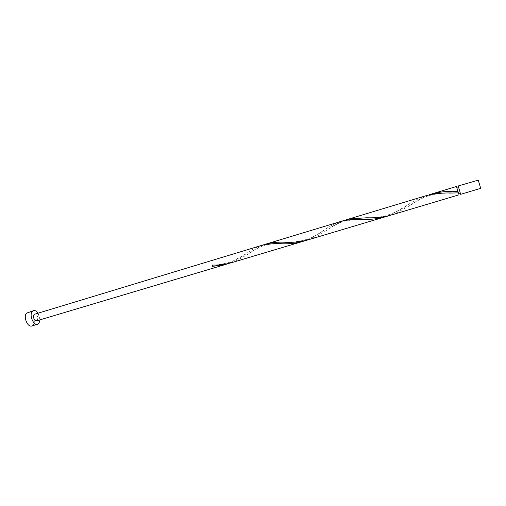 <?xml version="1.0" encoding="UTF-8"?>
<svg xmlns="http://www.w3.org/2000/svg" width="506" height="506" viewBox="0 0 506 506"><rect width="100%" height="100%" fill="white"/><g stroke="black" fill="none" stroke-linecap="round" stroke-linejoin="round"><path stroke-width="0.38" stroke-dasharray="2.53 1.9" d="M480.7 188.34L478.17 179.927M458.17 185.974L460.675 194.317M460.384 193.279L458.423 186.809L460.384 193.279M456.671 187.34L458.676 194.007M31.827 325.972L33.099 325.137C36.558 321.696 31.986 310.766 27.754 312.404M456.716 187.321L458.714 193.994M429.075 194.861C422.105 197.77 415.401 201.521 408.968 206.1L395.275 213.564L390.411 215.284M384.946 216.916L389.791 215.202L405.995 206.1C412.39 201.533 419.126 198.048 426.216 195.639M346.034 219.876C339.052 222.362 332.278 226.049 325.712 230.932C320.146 234.854 314.137 237.864 307.692 239.964M264.018 244.771C258.825 247.042 253.62 250.109 248.408 253.987L235.353 261.298L230.888 262.88M228.51 263.525L245.827 253.93C250.963 250.084 256.207 247.244 261.545 245.423M302.62 241.476C309.957 238.996 316.731 235.473 322.954 230.9C328.685 226.707 334.624 223.563 340.778 221.464M36.666 320.829L37.28 320.424C38.304 317.034 37.412 314.903 34.623 314.03M40.082 319.811L38.032 312.999M245.827 253.93C243.658 255.853 238.598 258.566 230.635 262.07C221.097 264.537 214.917 265.511 212.09 264.992M279.818 243.747C275.909 243.633 267.541 243.93 262 246.201C255.713 249.148 251.178 251.741 248.408 253.987M322.954 230.9C317.97 234.088 313.113 237.516 303.284 240.401C294.587 242.045 288.477 242.659 284.954 242.247M364.472 219.376C359.924 218.946 353.302 219.553 344.599 221.192C338.318 222.551 328.679 228.857 325.712 230.932M405.995 206.1C401.77 209.408 395.034 212.628 385.787 215.752C380.196 217.169 373.915 217.839 366.945 217.77M449.524 193.071C444.837 193.045 434.414 193.583 427.115 196.315C420.012 198.725 411.207 204.62 408.968 206.1M457.778 191.268L455.508 191.319"/><path stroke-width="0.76" d="M478.259 180.161L480.7 188.34L460.675 194.317L458.17 185.974L478.259 180.161M460.39 193.494L458.676 194.007L457.955 191.818L456.671 187.34L458.385 186.822M38.032 312.999C36.584 311.057 35.097 310.273 33.567 310.633L32.378 311.405C28.867 314.726 33.472 325.902 37.653 324.245L38.905 323.41L40.082 319.811M33.567 310.633L26.552 313.176C22.998 316.509 27.602 327.635 31.827 325.972L37.653 324.245M458.714 193.994L456.716 187.321M457.785 191.293L455.508 191.319C447.133 191.085 439.265 191.951 431.896 193.918L429.075 194.861M458.923 194.842L390.411 215.284C382.751 217.276 374.927 218.105 366.945 217.77L350.348 218.82L346.034 219.876L426.216 195.639C434.496 193.539 443.37 192.672 452.826 193.026L458.265 192.856M390.411 215.284L307.692 239.964C300.134 241.919 292.557 242.678 284.954 242.247C278.161 241.906 271.988 242.469 266.434 243.943L264.018 244.771M302.62 241.476L384.946 216.916C378.279 218.725 371.455 219.547 364.472 219.376C355.87 218.959 347.97 219.655 340.778 221.464L261.545 245.423C267.807 243.854 274.847 243.304 282.671 243.772C289.381 244.018 296.035 243.253 302.62 241.476L230.888 262.88C224.588 264.587 218.307 265.302 212.033 265.036L212.628 266.384L226.169 264.29L228.51 263.525M261.545 245.423L34.016 314.422C32.985 317.806 33.864 319.944 36.666 320.829L226.169 264.29M212.229 265.036L212.628 266.384M456.418 186.505L431.896 193.918M346.034 219.876L266.434 243.943M282.671 243.772L279.818 243.747M452.826 193.026L449.524 193.071"/></g></svg>

